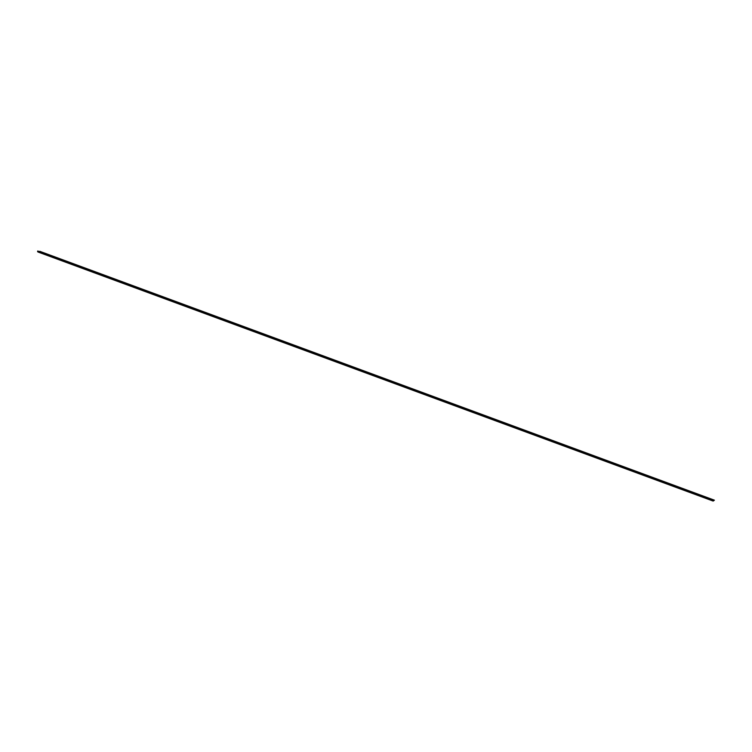 <?xml version="1.0" encoding="UTF-8"?>
<svg xmlns="http://www.w3.org/2000/svg" width="752" height="752" viewBox="0 0 752 752"><rect width="100%" height="100%" fill="white"/><g stroke="black" fill="none" stroke-linecap="round" stroke-linejoin="round"><path stroke-width="1.13" d="M712.285 499.92L37.685 251.093L712.511 500.249A2.538 1.025 -69.8 0 0 712.952 500.992A2.538 1.025 -69.8 0 0 713.949 500.475L713.921 500.503M713.892 500.541L714.4 500.174L712.332 499.864M39.8 251.318L714.4 500.174L37.741 251.008M712.952 500.992L38.352 252.136A2.538 1.025 -69.8 0 1 38.136 251.958M37.685 251.093L712.191 500.4M37.647 251.779L712.238 500.625L37.6 251.553"/></g></svg>
